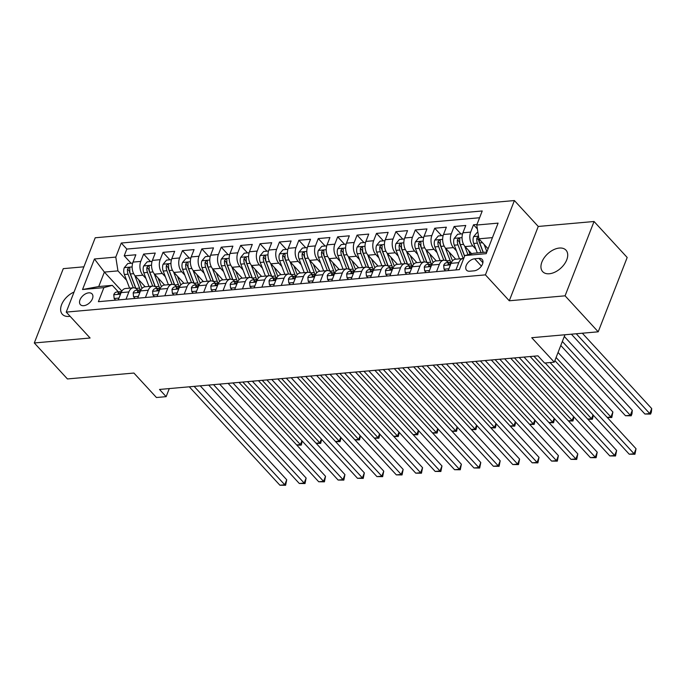 <?xml version="1.0" encoding="UTF-8"?>
<svg xmlns="http://www.w3.org/2000/svg" width="686" height="686" viewBox="0 0 686 686"><rect width="100%" height="100%" fill="white"/><g stroke="black" fill="none" stroke-linecap="round" stroke-linejoin="round"><path stroke-width="1.03" d="M74.062 292.039A15.855 9.724 -42.6 0 0 62.357 314.299A15.855 9.724 -42.6 0 0 69.003 316.418A15.855 9.724 -42.6 0 0 70.083 316.28M549.323 273.757A15.855 9.724 -42.6 0 0 564.398 264.11A15.855 9.724 -42.6 0 0 565.993 250.167A15.855 9.724 -42.6 0 0 559.347 248.049A15.855 9.724 -42.6 0 0 544.264 257.696A15.855 9.724 -42.6 0 0 542.669 271.639A15.855 9.724 -42.6 0 0 549.323 273.757M83.718 305.699A7.923 4.862 -42.6 0 0 91.264 300.88A7.923 4.862 -42.6 0 0 92.053 293.908A7.923 4.862 -42.6 0 0 88.734 292.845A7.923 4.862 -42.6 0 0 81.188 297.673A7.923 4.862 -42.6 0 0 80.391 304.644A7.923 4.862 -42.6 0 0 83.718 305.699M83.898 266.811L63.275 268.646L34.3 342.966L67.434 378.946L133.907 373.047L156.434 397.511L166.141 396.654L169.279 388.585M514.397 200.552L95.217 237.776L66.233 312.104L485.422 274.872L514.397 200.552L538.253 226.457L509.278 300.777L565.075 295.82L594.05 221.501L538.253 226.457M594.05 221.501L627.184 257.482L598.209 331.81L531.736 337.709L554.271 362.174L564.964 334.759M565.075 295.82L598.209 331.81M476.967 224.468L473.529 224.776L477.362 228.944M471.651 253.726L465.082 246.591A9.913 6.123 -95.1 0 1 462.913 232.794L465.768 225.462L454.123 226.5L460.983 233.952M455.693 259.197L445.677 248.315A9.913 6.123 84.9 0 1 443.508 234.518L446.363 227.186L434.718 228.224L441.578 235.675M436.287 260.92L426.263 250.038A9.913 6.123 84.9 0 1 424.094 236.25L426.958 228.91L415.313 229.947L422.173 237.399M416.882 262.644L406.858 251.762A9.913 6.123 84.9 0 1 404.689 237.973L407.553 230.633L395.908 231.671L402.768 239.122M397.477 264.367L387.453 253.486A9.913 6.123 84.9 0 1 385.283 239.697L388.139 232.357L376.503 233.394L383.363 240.846M378.063 266.091L368.048 255.209A9.913 6.123 84.9 0 1 365.878 241.421L368.734 234.089L357.089 235.118L363.949 242.57M358.658 267.814L348.642 256.933A9.913 6.123 84.9 0 1 346.473 243.144L349.328 235.812L337.684 236.841L344.544 244.293M339.253 269.538L329.237 258.656A9.913 6.123 84.9 0 1 327.068 244.868L329.923 237.536L318.278 238.565L325.138 246.017M319.848 271.262L309.823 260.38A9.913 6.123 84.9 0 1 307.654 246.591L310.518 239.26L298.873 240.289L305.733 247.74M300.442 272.985L290.418 262.103A9.913 6.123 84.9 0 1 288.249 248.315L291.113 240.983L279.468 242.012L286.328 249.464M281.037 274.709L271.013 263.827A9.913 6.123 84.9 0 1 268.843 250.038L271.699 242.707L260.063 243.736L266.923 251.187M261.623 276.432L251.608 265.551A9.913 6.123 84.9 0 1 249.438 251.762L252.294 244.43L240.649 245.459L247.509 252.911M242.218 278.156L232.202 267.274A9.913 6.123 84.9 0 1 230.033 253.486L232.888 246.154L221.244 247.183L228.104 254.635M222.813 279.879L212.797 268.998A9.913 6.123 84.9 0 1 210.628 255.209L213.483 247.878L201.838 248.907L208.698 256.358M203.408 281.603L193.383 270.721A9.913 6.123 84.9 0 1 191.214 256.933L194.078 249.601L182.433 250.63L189.293 258.082M184.002 283.327L173.978 272.445A9.913 6.123 84.9 0 1 171.809 258.656L174.673 251.325L163.028 252.354L169.888 259.805M164.597 285.05L154.573 274.168A9.913 6.123 84.9 0 1 152.403 260.38L155.259 253.048L143.623 254.077L150.483 261.529M126.018 299.233L128.857 291.944A9.913 6.123 -95.1 0 1 133.281 287.828A9.913 6.123 -95.1 0 1 137.294 289.663L137.74 290.152M145.423 297.51L148.262 290.221A9.913 6.123 -95.1 0 1 152.686 286.105A9.913 6.123 -95.1 0 1 156.7 287.94L157.145 288.429M164.829 295.786L167.667 288.497A9.913 6.123 -95.1 0 1 172.092 284.381A9.913 6.123 -95.1 0 1 176.105 286.216L176.559 286.705M184.234 294.062L187.072 286.774A9.913 6.123 -95.1 0 1 191.505 282.658A9.913 6.123 -95.1 0 1 195.51 284.493L195.964 284.982M203.639 292.339L206.486 285.05A9.913 6.123 -95.1 0 1 210.911 280.934A9.913 6.123 -95.1 0 1 214.915 282.769L215.37 283.258M223.044 290.615L225.891 283.327A9.913 6.123 -95.1 0 1 230.316 279.211A9.913 6.123 -95.1 0 1 234.32 281.046L234.775 281.534M242.458 288.892L245.296 281.603A9.913 6.123 -95.1 0 1 249.721 277.487A9.913 6.123 -95.1 0 1 253.734 279.322L254.18 279.811M261.863 287.168L264.702 279.879A9.913 6.123 -95.1 0 1 269.126 275.763A9.913 6.123 -95.1 0 1 273.139 277.598L273.585 278.087M281.269 285.445L284.107 278.156A9.913 6.123 -95.1 0 1 288.532 274.04A9.913 6.123 -95.1 0 1 292.545 275.875L292.999 276.364M300.674 283.721L303.512 276.432A9.913 6.123 -95.1 0 1 307.945 272.316A9.913 6.123 -95.1 0 1 311.95 274.151L312.404 274.64M320.079 281.997L322.926 274.709A9.913 6.123 -95.1 0 1 327.351 270.593A9.913 6.123 -95.1 0 1 331.355 272.428L331.81 272.917M339.484 280.274L342.331 272.985A9.913 6.123 -95.1 0 1 346.756 268.869A9.913 6.123 -95.1 0 1 350.76 270.704L351.215 271.193M358.898 278.55L361.736 271.262A9.913 6.123 -95.1 0 1 366.161 267.146A9.913 6.123 -95.1 0 1 370.174 268.981L370.62 269.469M378.303 276.827L381.142 269.538A9.913 6.123 -95.1 0 1 385.566 265.422A9.913 6.123 -95.1 0 1 389.579 267.257L390.025 267.746M397.709 275.103L400.547 267.814A9.913 6.123 -95.1 0 1 404.972 263.698A9.913 6.123 -95.1 0 1 408.985 265.533L409.439 266.022M417.114 273.38L419.952 266.091A9.913 6.123 -95.1 0 1 424.385 261.975A9.913 6.123 -95.1 0 1 428.39 263.81L428.844 264.299M436.519 271.656L439.366 264.367A9.913 6.123 -95.1 0 1 443.791 260.251A9.913 6.123 -95.1 0 1 447.795 262.086L448.25 262.575M554.271 362.174L544.573 363.04L537.944 355.845L159.512 389.451L166.141 396.654M478.922 258.382L474.652 258.768A7.683 4.708 -42.6 0 0 467.346 263.441A7.683 4.708 -42.6 0 0 466.574 270.19A7.683 4.708 -42.6 0 0 469.799 271.219L474.069 270.841A7.683 4.708 -42.6 0 0 481.366 266.159A7.683 4.708 -42.6 0 0 482.147 259.411A7.683 4.708 -42.6 0 0 478.922 258.382L482.901 262.704M121.868 291.087L104.375 272.085L98.733 286.551L112.315 285.342L103.886 287.623L98.398 301.686L459.363 269.624L464.851 255.561L473.28 253.288L486.811 252.079M103.886 287.623L82.534 289.518L94.436 258.982L115.788 257.087L121.268 243.033L482.232 210.971L476.753 225.034L498.096 223.13L486.194 253.666L464.851 255.561M145.989 278.525L142.928 275.206A9.913 6.123 -95.1 0 1 140.759 261.409L143.623 254.077M145.183 286.774L135.168 275.892L142.928 275.206M165.395 276.801L162.333 273.482A9.913 6.123 -95.1 0 1 160.164 259.685L163.028 252.354M184.8 275.077L181.747 271.759A9.913 6.123 -95.1 0 1 179.578 257.962L182.433 250.63M204.205 273.354L201.152 270.035A9.913 6.123 -95.1 0 1 198.983 256.238L201.838 248.907M223.61 271.63L220.558 268.312A9.913 6.123 -95.1 0 1 218.388 254.515L221.244 247.183M243.016 269.907L239.963 266.588A9.913 6.123 -95.1 0 1 237.793 252.791L240.649 245.459M262.429 268.183L259.368 264.865A9.913 6.123 -95.1 0 1 257.199 251.067L260.063 243.736M281.835 266.46L278.773 263.141A9.913 6.123 -95.1 0 1 276.604 249.344L279.468 242.012M301.24 264.736L298.187 261.417A9.913 6.123 -95.1 0 1 296.018 247.62L298.873 240.289M320.645 263.012L317.592 259.694A9.913 6.123 -95.1 0 1 315.423 245.897L318.278 238.565M340.05 261.289L336.998 257.97A9.913 6.123 -95.1 0 1 334.828 244.173L337.684 236.841M359.455 259.565L356.403 256.247A9.913 6.123 -95.1 0 1 354.233 242.45L357.089 235.118M378.869 257.842L375.808 254.523A9.913 6.123 -95.1 0 1 373.638 240.726L376.503 233.394M398.274 256.118L395.213 252.8A9.913 6.123 -95.1 0 1 393.044 239.002L395.908 231.671M417.68 254.395L414.627 251.076A9.913 6.123 -95.1 0 1 412.458 237.279L415.313 229.947M437.085 252.671L434.032 249.352A9.913 6.123 -95.1 0 1 431.863 235.555L434.718 228.224M456.49 250.947L453.437 247.62A9.913 6.123 -95.1 0 1 451.268 233.832L454.123 226.5M475.895 249.215L472.843 245.897A9.913 6.123 -95.1 0 1 470.673 232.108L473.529 224.776M479.591 217.745L126.833 249.069L124.209 255.801L131.069 263.252M135.168 275.892A9.913 6.123 84.9 0 1 132.998 262.103L135.854 254.772L124.209 255.801M448.164 270.618L451.011 263.33A9.913 6.123 -95.1 0 1 455.435 259.222L463.196 258.528A9.913 6.123 -95.1 0 1 463.693 258.519M455.924 269.932L458.771 262.644A9.913 6.123 -95.1 0 1 463.196 258.528L457.991 244.859L454.303 245.194L459.5 258.854M446.457 260.954A18.951 11.705 -95.1 0 1 446.415 260.834L440.909 246.377A6.568 4.056 -95.1 0 1 440.369 241.309L440.163 240.254L439.4 240.057L438.037 241.515A6.568 4.056 84.9 0 0 438.586 246.583L443.782 260.251L436.022 260.946A9.913 6.123 84.9 0 0 431.597 265.053L428.759 272.342M427.052 262.678A18.951 11.705 -95.1 0 1 427.009 262.558L421.504 248.1A6.568 4.056 -95.1 0 1 420.964 243.033L420.758 241.978L419.986 241.781L418.632 243.238A6.568 4.056 84.9 0 0 419.18 248.306L424.377 261.975L416.616 262.669A9.913 6.123 84.9 0 0 412.192 266.777L409.353 274.066M407.647 264.402A18.951 11.705 -95.1 0 1 407.595 264.281L402.099 249.824A6.568 4.056 -95.1 0 1 401.559 244.756L401.344 243.702L400.581 243.504L399.226 244.962A6.568 4.056 84.9 0 0 399.767 250.03L404.972 263.698L397.211 264.393A9.913 6.123 84.9 0 0 392.786 268.5L389.948 275.789M388.242 266.125A18.951 11.705 -95.1 0 1 388.19 266.005L382.694 251.548A6.568 4.056 -95.1 0 1 382.153 246.48L381.939 245.425L381.176 245.228L379.821 246.686A6.568 4.056 84.9 0 0 380.361 251.753L385.566 265.422L377.806 266.117A9.913 6.123 84.9 0 0 373.381 270.224L370.543 277.513M368.836 267.849A18.951 11.705 -95.1 0 1 368.785 267.729L363.288 253.271A6.568 4.056 -95.1 0 1 362.74 248.203L362.534 247.149L361.771 246.951L360.416 248.409A6.568 4.056 84.9 0 0 360.956 253.477L366.161 267.146L358.401 267.84A9.913 6.123 84.9 0 0 353.976 271.948L351.129 279.236M346.756 268.869L338.995 269.564A9.913 6.123 84.9 0 0 334.571 273.671L331.724 280.96M330.017 271.296A18.951 11.705 -95.1 0 1 329.975 271.176L324.469 256.718A6.568 4.056 -95.1 0 1 323.929 251.651L323.723 250.596L322.96 250.399L321.597 251.856A6.568 4.056 84.9 0 0 322.146 256.924L327.342 270.593L319.582 271.287A9.913 6.123 84.9 0 0 315.157 275.395L312.319 282.683M310.612 273.019A18.951 11.705 -95.1 0 1 310.569 272.899L305.064 258.442A6.568 4.056 -95.1 0 1 304.524 253.374L304.318 252.319L303.546 252.122L302.192 253.58A6.568 4.056 84.9 0 0 302.74 258.648L307.937 272.316L300.176 273.011A9.913 6.123 84.9 0 0 295.752 277.118L292.913 284.407M291.207 274.743A18.951 11.705 -95.1 0 1 291.156 274.623L285.659 260.166A6.568 4.056 -95.1 0 1 285.119 255.098L284.904 254.043L284.141 253.846L282.786 255.303A6.568 4.056 84.9 0 0 283.327 260.371L288.532 274.04L280.771 274.734A9.913 6.123 84.9 0 0 276.347 278.842L273.508 286.131M271.802 276.467A18.951 11.705 -95.1 0 1 271.75 276.347L266.254 261.889A6.568 4.056 -95.1 0 1 265.714 256.821L265.499 255.767L264.736 255.569L263.381 257.027A6.568 4.056 84.9 0 0 263.921 262.095L269.126 275.763L261.366 276.458A9.913 6.123 84.9 0 0 256.941 280.565L254.103 287.854M252.397 278.19A18.951 11.705 -95.1 0 1 252.345 278.07L246.849 263.613A6.568 4.056 -95.1 0 1 246.3 258.545L246.094 257.49L245.331 257.293L243.976 258.751A6.568 4.056 84.9 0 0 244.516 263.818L249.721 277.487L241.961 278.182A9.913 6.123 84.9 0 0 237.536 282.289L234.689 289.578M232.983 279.914A18.951 11.705 -95.1 0 1 232.94 279.794L227.443 265.336A6.568 4.056 -95.1 0 1 226.895 260.268L226.689 259.214L225.926 259.016L224.571 260.474A6.568 4.056 84.9 0 0 225.111 265.542L230.307 279.211L222.556 279.905A9.913 6.123 84.9 0 0 218.131 284.013L215.284 291.301M213.578 281.637A18.951 11.705 -95.1 0 1 213.535 281.517L208.03 267.06A6.568 4.056 -95.1 0 1 207.489 261.992L207.283 260.937L206.52 260.74L205.157 262.198A6.568 4.056 84.9 0 0 205.706 267.266L210.902 280.934L203.142 281.629A9.913 6.123 84.9 0 0 198.717 285.736L195.879 293.025M191.505 282.658L183.737 283.352A9.913 6.123 84.9 0 0 179.312 287.46L176.474 294.748M174.767 285.084A18.951 11.705 -95.1 0 1 174.716 284.964L169.219 270.507A6.568 4.056 -95.1 0 1 168.679 265.439L168.464 264.384L167.701 264.187L166.346 265.645A6.568 4.056 84.9 0 0 166.887 270.713L172.092 284.381L164.331 285.076A9.913 6.123 84.9 0 0 159.907 289.183L157.068 296.472M155.362 286.808A18.951 11.705 -95.1 0 1 155.31 286.688L149.814 272.231A6.568 4.056 -95.1 0 1 149.274 267.163L149.059 266.108L148.296 265.911L146.941 267.369A6.568 4.056 84.9 0 0 147.481 272.436L152.686 286.105L144.926 286.799A9.913 6.123 84.9 0 0 140.501 290.907L137.663 298.196M135.957 288.532A18.951 11.705 -95.1 0 1 135.905 288.412L130.409 273.954A6.568 4.056 -95.1 0 1 129.86 268.886L129.654 267.832L128.891 267.634L127.536 269.092A6.568 4.056 84.9 0 0 128.076 274.168L133.281 287.828L125.521 288.523A9.913 6.123 84.9 0 0 121.096 292.63L118.249 299.919M112.315 285.342L118.335 291.876M492.454 237.622L478.922 238.822L476.753 225.034M488.098 248.786L478.922 238.822M509.278 300.777L485.422 274.872M34.3 342.966L90.098 338.009L66.233 312.104M126.576 280.248L117.958 270.884L104.375 272.085L94.436 258.982M126.833 249.069L121.268 243.033M115.788 257.087L117.958 270.884M82.534 289.518L98.733 286.551M550.086 362.551L634.078 453.763L629.225 454.192L545.233 362.98M554.88 360.613L636.033 448.738L634.078 453.763L634.936 454.252L629.225 454.192M636.033 448.738L634.936 454.252M477.919 232.443L477.096 232.52L473.589 236.713A6.568 4.056 84.9 0 0 473.709 243.47L477.31 252.928M484.127 244.473L486.914 251.813M571.378 334.185L644.891 414.018L649.745 413.581L651.7 408.564L582.32 333.216M478.571 236.593L476.856 238.068A6.568 4.056 84.9 0 0 477.396 243.136L480.997 252.602M483.176 252.405L479.077 241.644A3.344 2.067 -95.1 0 1 478.759 240.134L476.856 238.068M483.321 252.397L479.728 242.93A6.568 4.056 -95.1 0 1 479.085 239.002M651.7 408.564L651.383 412.072L650.594 414.078L649.745 413.581L576.231 333.756M650.594 414.078L644.891 414.018M448.884 268.766L444.065 269.195L443.688 265.353A6.568 4.056 -95.1 0 1 446.577 262.729L450.265 262.395A6.568 4.056 84.9 0 0 448.13 263.69L448.061 264.453M524.053 357.08L614.673 455.487L609.82 455.916L519.199 357.509M451.362 262.524L451.122 262.464A6.568 4.056 84.9 0 0 450.265 262.395M448.944 264.573L448.13 263.69C448.078 264.933 448.858 264.865 450.453 263.484A6.568 4.056 -95.1 0 1 451.285 262.687M530.132 356.54L616.628 450.462L614.673 455.487L615.531 455.976L609.82 455.916M616.628 450.462L615.531 455.976M444.065 269.195L445.583 270.85M429.479 270.49L424.66 270.919L424.282 267.077A6.568 4.056 -95.1 0 1 427.172 264.453L430.859 264.119A6.568 4.056 84.9 0 0 428.724 265.413L428.656 266.177M504.647 358.804L595.268 457.21L590.414 457.639L499.794 359.232M431.957 264.247L431.717 264.187A6.568 4.056 84.9 0 0 430.859 264.119M429.53 266.297L428.724 265.413C428.673 266.657 429.453 266.588 431.048 265.208A6.568 4.056 -95.1 0 1 431.88 264.41M510.727 358.264L597.223 452.185L595.268 457.21L596.117 457.699L590.414 457.639M597.223 452.185L596.117 457.699M424.66 270.919L426.178 272.574M410.074 272.213L405.246 272.642L404.877 268.801A6.568 4.056 -95.1 0 1 407.767 266.177L411.454 265.842A6.568 4.056 84.9 0 0 409.31 267.137L409.25 267.9M485.242 360.527L575.863 458.934L571.009 459.363L480.389 360.956M412.552 265.971L412.312 265.911A6.568 4.056 84.9 0 0 411.454 265.842M410.125 268.02L409.31 267.137C409.268 268.38 410.048 268.312 411.643 266.931A6.568 4.056 -95.1 0 1 412.475 266.134M491.322 359.987L577.818 453.909L575.863 458.934L576.712 459.423L571.009 459.363M577.818 453.909L576.712 459.423M405.246 272.642L406.772 274.297M390.668 273.937L385.841 274.366L385.472 270.524A6.568 4.056 -95.1 0 1 388.362 267.9L392.049 267.566A6.568 4.056 84.9 0 0 389.905 268.861L389.845 269.624M465.828 362.251L556.449 460.658L551.604 461.086L460.983 362.68M393.138 267.694L392.906 267.643A6.568 4.056 84.9 0 0 392.049 267.566M390.72 269.744L389.905 268.861C389.862 270.104 390.643 270.035 392.238 268.655A6.568 4.056 -95.1 0 1 393.061 267.857M471.917 361.711L558.413 455.633L556.449 460.658L557.306 461.146L551.604 461.086M558.413 455.633L557.306 461.146M385.841 274.366L387.367 276.021M462.57 233.806L457.691 234.243L454.183 238.436A6.568 4.056 84.9 0 0 454.303 245.194M464.696 246.145L467.963 254.72M468.555 250.364L470.004 254.172M560.779 345.478L625.486 415.742L630.34 415.304L632.295 410.288L564.304 336.457M464.576 256.255L459.671 243.367A3.344 2.067 -95.1 0 1 459.354 241.858L457.451 239.791A6.568 4.056 84.9 0 0 457.991 244.859M464.654 256.05L460.323 244.653A6.568 4.056 -95.1 0 1 459.774 239.585L459.569 238.531L458.805 238.334L457.451 239.791M632.295 410.288L631.978 413.795L631.189 415.802L630.34 415.304L562.34 341.474M631.189 415.802L625.486 415.742M443.165 235.53L438.285 235.967L434.778 240.16A6.568 4.056 84.9 0 0 434.898 246.917L440.095 260.577M445.291 247.869L450.102 260.509A18.951 11.705 84.9 0 0 450.925 262.421M449.15 252.088L451.782 259.016A15.727 9.715 84.9 0 0 452.546 260.766M607.153 417.371L610.926 417.028L612.89 412.012L558.061 352.467M446.32 260.877A15.727 9.715 -95.1 0 1 445.771 259.548L440.266 245.091A3.344 2.067 -95.1 0 1 439.949 243.581L438.037 241.515M612.89 412.012L611.783 417.525L610.926 417.028L556.097 357.492M611.783 417.525L607.307 417.542M423.759 237.253L418.88 237.69L415.373 241.884A6.568 4.056 84.9 0 0 415.493 248.641L420.69 262.301M425.886 249.593L430.697 262.232A18.951 11.705 84.9 0 0 431.511 264.144M429.745 253.811L432.377 260.74A15.727 9.715 84.9 0 0 433.14 262.489M426.915 262.601A15.727 9.715 -95.1 0 1 426.358 261.272L420.861 246.814A3.344 2.067 -95.1 0 1 420.544 245.305L418.632 243.238M587.739 419.095L591.521 418.752L533.914 356.197M593.347 415.227L592.378 419.249L587.902 419.266M592.378 419.249L591.521 418.752L593.03 414.884M404.354 238.977L399.466 239.414L395.968 243.607A6.568 4.056 84.9 0 0 396.079 250.364L401.284 264.024M406.481 251.316L411.283 263.956A18.951 11.705 84.9 0 0 412.106 265.876M410.331 255.535L412.972 262.464A15.727 9.715 84.9 0 0 413.727 264.213M407.51 264.324A15.727 9.715 -95.1 0 1 406.952 262.995L401.456 248.538A3.344 2.067 -95.1 0 1 401.139 247.029L399.226 244.962M568.334 420.818L572.115 420.475L514.509 357.921M573.933 416.951L572.973 420.972L568.497 420.99M572.973 420.972L572.115 420.475L573.625 416.608M371.263 275.661L366.435 276.089L366.067 272.248A6.568 4.056 -95.1 0 1 368.957 269.624L372.644 269.289A6.568 4.056 84.9 0 0 370.5 270.584L370.431 271.347M446.423 363.974L537.044 462.381L532.19 462.81L441.57 364.403M373.733 269.418L373.501 269.366A6.568 4.056 84.9 0 0 372.644 269.289M371.315 271.467L370.5 270.584C370.457 271.827 371.229 271.759 372.832 270.378A6.568 4.056 -95.1 0 1 373.656 269.581M452.511 363.434L539.007 457.356L537.044 462.381L537.901 462.87L532.19 462.81M539.007 457.356L537.901 462.87M366.435 276.089L367.962 277.744M384.949 240.7L380.061 241.138L376.554 245.331A6.568 4.056 84.9 0 0 376.674 252.088L381.879 265.748M387.067 253.04L391.877 265.679A18.951 11.705 84.9 0 0 392.701 267.6M390.926 257.259L393.567 264.187A15.727 9.715 84.9 0 0 394.321 265.936M388.105 266.048A15.727 9.715 -95.1 0 1 387.547 264.719L382.051 250.261A3.344 2.067 -95.1 0 1 381.725 248.752L379.821 246.686M548.929 422.542L552.71 422.199L495.103 359.644M554.528 418.674L553.568 422.696L549.083 422.713M553.568 422.696L552.71 422.199L554.219 418.331M351.858 277.384L347.03 277.813L346.653 273.971A6.568 4.056 -95.1 0 1 349.551 271.347L353.239 271.013A6.568 4.056 84.9 0 0 351.095 272.308L351.026 273.071M427.018 365.698L517.638 464.105L512.785 464.533L422.164 366.127M354.328 271.142L354.096 271.09A6.568 4.056 84.9 0 0 353.239 271.013M351.909 273.191L351.095 272.308C351.052 273.551 351.824 273.482 353.427 272.102A6.568 4.056 -95.1 0 1 354.25 271.304M433.106 365.158L519.594 459.08L517.638 464.105L518.496 464.594L512.785 464.533M519.594 459.08L518.496 464.594M347.03 277.813L348.548 279.468M365.535 242.424L360.656 242.861L357.149 247.054A6.568 4.056 84.9 0 0 357.269 253.811L362.474 267.471M367.662 254.763L372.472 267.403A18.951 11.705 84.9 0 0 373.295 269.324M371.52 258.982L374.153 265.911A15.727 9.715 84.9 0 0 374.916 267.66M368.699 267.772A15.727 9.715 -95.1 0 1 368.142 266.442L362.637 251.985A3.344 2.067 -95.1 0 1 362.319 250.476L360.416 248.409M529.523 424.265L533.305 423.922L475.698 361.368M535.123 420.398L534.154 424.42L529.678 424.437M534.154 424.42L533.305 423.922L534.814 420.055M332.444 279.108L327.625 279.536L327.248 275.695A6.568 4.056 -95.1 0 1 330.137 273.071L333.825 272.736A6.568 4.056 84.9 0 0 331.69 274.04L331.621 274.794M407.613 367.422L498.233 465.828L493.38 466.257L402.759 367.85M334.922 272.865L334.682 272.814A6.568 4.056 84.9 0 0 333.825 272.736M332.504 274.915L331.69 274.04C331.638 275.275 332.418 275.206 334.013 273.825A6.568 4.056 -95.1 0 1 334.845 273.028M413.692 366.881L500.188 460.803L498.233 465.828L499.091 466.317L493.38 466.257M500.188 460.803L499.091 466.317M327.625 279.536L329.143 281.191M346.13 244.147L341.251 244.585L337.744 248.778A6.568 4.056 84.9 0 0 337.864 255.535L343.06 269.195M348.256 256.487L353.067 269.126A18.951 11.705 84.9 0 0 353.89 271.047M352.115 260.706L354.748 267.634A15.727 9.715 84.9 0 0 355.511 269.384M349.423 269.572A18.951 11.705 -95.1 0 1 349.38 269.452L343.883 254.995A6.568 4.056 -95.1 0 1 343.334 249.927L343.129 248.872L342.365 248.675L341.011 250.133A6.568 4.056 84.9 0 0 341.551 255.201L346.747 268.869M349.294 269.495A15.727 9.715 -95.1 0 1 348.737 268.166L343.232 253.709A3.344 2.067 -95.1 0 1 342.914 252.199L341.011 250.133M510.118 425.989L513.9 425.646L456.293 363.091M515.718 422.122L514.749 426.143L510.273 426.16M514.749 426.143L513.9 425.646L515.409 421.779M313.039 280.831L308.22 281.26L307.843 277.418A6.568 4.056 -95.1 0 1 310.732 274.794L314.42 274.46A6.568 4.056 84.9 0 0 312.284 275.763L312.216 276.518M388.207 369.145L478.828 467.552L473.975 467.981L383.354 369.574M315.517 274.589L315.277 274.537A6.568 4.056 84.9 0 0 314.42 274.46M313.09 276.638L312.284 275.763C312.233 276.998 313.013 276.93 314.608 275.549A6.568 4.056 -95.1 0 1 315.44 274.752M394.287 368.605L480.783 462.527L478.828 467.552L479.677 468.041L473.975 467.981M480.783 462.527L479.677 468.041M308.22 281.26L309.738 282.915M326.725 245.871L321.845 246.308L318.338 250.501A6.568 4.056 84.9 0 0 318.458 257.259L323.655 270.919M328.851 258.21L333.662 270.85A18.951 11.705 84.9 0 0 334.485 272.771M332.71 262.429L335.343 269.358A15.727 9.715 84.9 0 0 336.106 271.107M329.88 271.219A15.727 9.715 -95.1 0 1 329.331 269.89L323.826 255.432A3.344 2.067 -95.1 0 1 323.509 253.923L321.597 251.856M490.713 427.712L494.486 427.369L436.879 364.815M496.312 423.845L495.343 427.867L490.867 427.884M495.343 427.867L494.486 427.369L495.995 423.502M293.634 282.555L288.806 282.984L288.437 279.142A6.568 4.056 -95.1 0 1 291.327 276.518L295.014 276.184A6.568 4.056 84.9 0 0 292.871 277.487L292.811 278.242M368.802 370.869L459.423 469.275L454.569 469.704L363.949 371.298M296.112 276.312L295.872 276.261A6.568 4.056 84.9 0 0 295.014 276.184M293.685 278.37L292.871 277.487C292.828 278.73 293.608 278.653 295.203 277.273A6.568 4.056 -95.1 0 1 296.035 276.475M374.882 370.329L461.378 464.25L459.423 469.275L460.272 469.764L454.569 469.704M461.378 464.25L460.272 469.764M288.806 282.984L290.332 284.639M307.319 247.595L302.44 248.032L298.933 252.225A6.568 4.056 84.9 0 0 299.053 258.982L304.25 272.642M309.446 259.934L314.257 272.574A18.951 11.705 84.9 0 0 315.071 274.494M313.305 264.153L315.937 271.081A15.727 9.715 84.9 0 0 316.7 272.831M310.475 272.942A15.727 9.715 -95.1 0 1 309.918 271.613L304.421 257.156A3.344 2.067 -95.1 0 1 304.104 255.646L302.192 253.58M471.299 429.436L475.081 429.102L417.474 366.547M476.907 425.569L475.938 429.59L471.462 429.608M475.938 429.59L475.081 429.102L476.59 425.226M274.228 284.278L269.401 284.707L269.032 280.866A6.568 4.056 -95.1 0 1 271.922 278.242L275.609 277.907A6.568 4.056 84.9 0 0 273.465 279.211L273.405 279.965M349.388 372.592L440.009 470.999L435.164 471.428L344.544 373.021M276.698 278.036L276.467 277.984A6.568 4.056 84.9 0 0 275.609 277.907M274.28 280.094L273.465 279.211C273.422 280.454 274.203 280.377 275.798 278.996A6.568 4.056 -95.1 0 1 276.621 278.199M355.477 372.052L441.973 465.974L440.009 470.999L440.866 471.488L435.164 471.428M441.973 465.974L440.866 471.488M269.401 284.707L270.927 286.362M287.914 249.318L283.026 249.755L279.528 253.949A6.568 4.056 84.9 0 0 279.639 260.706L284.844 274.366M290.041 261.658L294.843 274.297A18.951 11.705 84.9 0 0 295.666 276.218M293.891 265.876L296.532 272.805A15.727 9.715 84.9 0 0 297.287 274.554M291.07 274.666A15.727 9.715 -95.1 0 1 290.512 273.337L285.016 258.879A3.344 2.067 -95.1 0 1 284.699 257.37L282.786 255.303M451.894 431.16L455.675 430.825L398.069 368.271M457.493 427.292L456.533 431.314L452.057 431.331M456.533 431.314L455.675 430.825L457.185 426.949M254.823 286.002L249.996 286.431L249.627 282.589A6.568 4.056 -95.1 0 1 252.517 279.965L256.204 279.631A6.568 4.056 84.9 0 0 254.06 280.934L253.992 281.689M329.983 374.316L420.604 472.723L415.75 473.151L325.13 374.745M257.293 279.759L257.061 279.708A6.568 4.056 84.9 0 0 256.204 279.631M254.875 281.817L254.06 280.934C254.017 282.178 254.789 282.1 256.392 280.72A6.568 4.056 -95.1 0 1 257.216 279.922M336.071 373.776L422.567 467.698L420.604 472.723L421.461 473.211L415.75 473.151M422.567 467.698L421.461 473.211M249.996 286.431L251.522 288.086M268.509 251.042L263.621 251.479L260.114 255.672A6.568 4.056 84.9 0 0 260.234 262.429L265.439 276.089M270.627 263.381L275.438 276.021A18.951 11.705 84.9 0 0 276.261 277.941M274.486 267.6L277.127 274.529A15.727 9.715 84.9 0 0 277.881 276.278M271.665 276.389A15.727 9.715 -95.1 0 1 271.107 275.06L265.611 260.603A3.344 2.067 -95.1 0 1 265.285 259.094L263.381 257.027M432.489 432.883L436.27 432.549L378.663 369.994M438.088 429.016L437.128 433.038L432.643 433.055M437.128 433.038L436.27 432.549L437.779 428.673M235.418 287.726L230.59 288.154L230.213 284.313A6.568 4.056 -95.1 0 1 233.111 281.689L236.799 281.354A6.568 4.056 84.9 0 0 234.655 282.658L234.586 283.412M310.578 376.039L401.199 474.446L396.345 474.875L305.724 376.468M237.888 281.483L237.656 281.432A6.568 4.056 84.9 0 0 236.799 281.354M235.47 283.541L234.655 282.658C234.612 283.901 235.384 283.824 236.987 282.443A6.568 4.056 -95.1 0 1 237.81 281.646M316.666 375.499L403.154 469.421L401.199 474.446L402.056 474.935L396.345 474.875M403.154 469.421L402.056 474.935M230.59 288.154L232.108 289.809M249.095 252.774L244.216 253.203L240.709 257.396A6.568 4.056 84.9 0 0 240.829 264.153L246.034 277.813M251.222 265.105L256.032 277.744A18.951 11.705 84.9 0 0 256.856 279.665M255.081 269.324L257.713 276.252A15.727 9.715 84.9 0 0 258.476 278.002M252.259 278.113A15.727 9.715 -95.1 0 1 251.702 276.784L246.197 262.326A3.344 2.067 -95.1 0 1 245.88 260.817L243.976 258.751M413.083 434.607L416.865 434.272L359.258 371.718M418.683 430.739L417.714 434.761L413.238 434.778M417.714 434.761L416.865 434.272L418.374 430.396M216.004 289.449L211.185 289.878L210.808 286.036A6.568 4.056 -95.1 0 1 213.698 283.412L217.385 283.078A6.568 4.056 84.9 0 0 215.25 284.381L215.181 285.136M291.173 377.763L381.793 476.17L376.94 476.599L286.319 378.192M218.482 283.207L218.242 283.155A6.568 4.056 84.9 0 0 217.385 283.078M216.064 285.265L215.25 284.381C215.198 285.625 215.979 285.556 217.573 284.167A6.568 4.056 -95.1 0 1 218.405 283.369M297.252 377.223L383.748 471.145L381.793 476.17L382.651 476.659L376.94 476.599M383.748 471.145L382.651 476.659M211.185 289.878L212.703 291.533M229.69 254.497L224.811 254.926L221.304 259.119A6.568 4.056 84.9 0 0 221.424 265.876L226.62 279.545M231.817 266.828L236.627 279.468A18.951 11.705 84.9 0 0 237.45 281.389M235.675 271.047L238.308 277.976A15.727 9.715 84.9 0 0 239.071 279.725M232.854 279.837A15.727 9.715 -95.1 0 1 232.297 278.507L226.792 264.05A3.344 2.067 -95.1 0 1 226.474 262.541L224.571 260.474M393.678 436.33L397.46 435.996L339.853 373.441M399.278 432.463L398.309 436.485L393.833 436.502M398.309 436.485L397.46 435.996L398.969 432.12M196.599 291.173L191.78 291.601L191.403 287.76A6.568 4.056 -95.1 0 1 194.292 285.136L197.98 284.801A6.568 4.056 84.9 0 0 195.844 286.105L195.776 286.859M271.767 379.487L362.388 477.893L357.535 478.322L266.914 379.915M199.077 284.93L198.837 284.879A6.568 4.056 84.9 0 0 197.98 284.801M196.65 286.988L195.844 286.105C195.793 287.348 196.573 287.28 198.168 285.89A6.568 4.056 -95.1 0 1 199 285.093M277.847 378.946L364.343 472.868L362.388 477.893L363.237 478.382L357.535 478.322M364.343 472.868L363.237 478.382M191.78 291.601L193.298 293.256M210.285 256.221L205.406 256.65L201.898 260.843A6.568 4.056 84.9 0 0 202.018 267.6L207.215 281.269M212.411 268.552L217.222 281.191A18.951 11.705 84.9 0 0 218.045 283.112M216.27 272.771L218.903 279.699A15.727 9.715 84.9 0 0 219.666 281.449M213.44 281.56A15.727 9.715 -95.1 0 1 212.892 280.231L207.386 265.774A3.344 2.067 -95.1 0 1 207.069 264.264L205.157 262.198M374.273 438.054L378.046 437.719L320.439 375.165M379.873 434.187L378.904 438.208L374.427 438.225M378.904 438.208L378.046 437.719L379.555 433.844M177.194 292.896L172.366 293.325L171.997 289.483A6.568 4.056 -95.1 0 1 174.887 286.859L178.574 286.534A6.568 4.056 84.9 0 0 176.431 287.828L176.371 288.583M252.362 381.21L342.983 479.617L338.129 480.046L247.509 381.639M179.672 286.654L179.432 286.602A6.568 4.056 84.9 0 0 178.574 286.534M177.245 288.712L176.431 287.828C176.388 289.072 177.168 289.003 178.763 287.614A6.568 4.056 -95.1 0 1 179.595 286.817M258.442 380.67L344.938 474.592L342.983 479.617L343.832 480.106L338.129 480.046M344.938 474.592L343.832 480.106M172.366 293.325L173.892 294.98M190.88 257.945L186 258.373L182.493 262.567A6.568 4.056 84.9 0 0 182.613 269.324L187.81 282.992M193.006 270.275L197.817 282.915A18.951 11.705 84.9 0 0 198.631 284.836M196.865 274.494L199.497 281.423A15.727 9.715 84.9 0 0 200.261 283.172M194.172 283.361A18.951 11.705 -95.1 0 1 194.129 283.241L188.624 268.783A6.568 4.056 -95.1 0 1 188.084 263.716L187.878 262.661L187.107 262.464L185.752 263.921A6.568 4.056 84.9 0 0 186.3 268.989L191.497 282.658M194.035 283.284A15.727 9.715 -95.1 0 1 193.478 281.955L187.981 267.497A3.344 2.067 -95.1 0 1 187.664 265.988L185.752 263.921M354.859 439.777L358.641 439.443L301.034 376.888M360.467 435.91L359.498 439.932L355.022 439.949M359.498 439.932L358.641 439.443L360.15 435.567M157.789 294.62L152.961 295.049L152.592 291.207A6.568 4.056 -95.1 0 1 155.482 288.583L159.169 288.257A6.568 4.056 84.9 0 0 157.025 289.552L156.965 290.307M232.948 382.934L323.569 481.34L318.724 481.769L228.104 383.363M160.258 288.377L160.027 288.326A6.568 4.056 84.9 0 0 159.169 288.257M157.84 290.435L157.025 289.552C156.983 290.795 157.763 290.727 159.358 289.338A6.568 4.056 -95.1 0 1 160.181 288.54M239.037 382.394L325.533 476.316L323.569 481.34L324.427 481.829L318.724 481.769M325.533 476.316L324.427 481.829M152.961 295.049L154.487 296.704M171.474 259.668L166.587 260.097L163.088 264.29A6.568 4.056 84.9 0 0 163.199 271.047L168.404 284.716M173.601 271.999L178.403 284.639A18.951 11.705 84.9 0 0 179.226 286.559M177.451 276.218L180.092 283.147A15.727 9.715 84.9 0 0 180.847 284.896M174.63 285.007A15.727 9.715 -95.1 0 1 174.073 283.678L168.576 269.221A3.344 2.067 -95.1 0 1 168.259 267.712L166.346 265.645M335.454 441.501L339.236 441.167L281.629 378.612M341.053 437.634L340.093 441.655L335.617 441.673M340.093 441.655L339.236 441.167L340.745 437.291M138.383 296.343L133.556 296.772L133.187 292.931A6.568 4.056 -95.1 0 1 136.077 290.307L139.764 289.981A6.568 4.056 84.9 0 0 137.62 291.276L137.552 292.03M213.543 384.657L304.164 483.064L299.31 483.493L208.69 385.086M140.853 290.101L140.621 290.049A6.568 4.056 84.9 0 0 139.764 289.981M138.435 292.159L137.62 291.276C137.577 292.519 138.349 292.45 139.953 291.061A6.568 4.056 -95.1 0 1 140.776 290.264M219.631 384.117L306.127 478.039L304.164 483.064L305.021 483.553L299.31 483.493M306.127 478.039L305.021 483.553M133.556 296.772L135.082 298.427M152.069 261.392L147.181 261.82L143.674 266.014A6.568 4.056 84.9 0 0 143.794 272.771L148.999 286.439M154.187 273.723L158.998 286.362A18.951 11.705 84.9 0 0 159.821 288.283M158.046 277.941L160.687 284.87A15.727 9.715 84.9 0 0 161.442 286.619M155.225 286.731A15.727 9.715 -95.1 0 1 154.667 285.402L149.171 270.944A3.344 2.067 -95.1 0 1 148.845 269.444L146.941 267.369M316.049 443.225L319.83 442.89L262.224 380.336M321.648 439.357L320.688 443.379L316.203 443.396M320.688 443.379L319.83 442.89L321.34 439.014M118.978 298.067L114.15 298.496L113.773 294.654A6.568 4.056 -95.1 0 1 116.671 292.03L120.359 291.704A6.568 4.056 84.9 0 0 118.215 292.999L118.146 293.754M194.138 386.381L284.759 484.788L279.905 485.216L189.285 386.81M121.448 291.833L121.216 291.773A6.568 4.056 84.9 0 0 120.359 291.704M119.03 293.882L118.215 292.999C118.172 294.243 118.944 294.174 120.547 292.785A6.568 4.056 -95.1 0 1 121.371 291.987M200.226 385.841L286.714 479.763L284.759 484.788L285.616 485.276L279.905 485.216M286.714 479.763L285.616 485.276M114.15 298.496L115.668 300.151M132.655 263.115L127.776 263.544L124.269 267.737A6.568 4.056 84.9 0 0 124.389 274.494L129.594 288.163M134.782 275.446L139.592 288.086A18.951 11.705 84.9 0 0 140.416 290.007M138.641 279.665L141.273 286.594A15.727 9.715 84.9 0 0 142.036 288.343M135.819 288.454A15.727 9.715 -95.1 0 1 135.262 287.125L129.757 272.668A3.344 2.067 -95.1 0 1 129.44 271.167L127.536 269.092M296.644 444.948L300.425 444.614L242.818 382.059M302.243 441.081L301.274 445.103L296.798 445.12M301.274 445.103L300.425 444.614L301.934 440.738M154.573 274.168L162.333 273.482M173.978 272.445L181.747 271.759M193.383 270.721L201.152 270.035M212.797 268.998L220.558 268.312M232.202 267.274L239.963 266.588M251.608 265.551L259.368 264.865M271.013 263.827L278.773 263.141M290.418 262.103L298.187 261.417M309.823 260.38L317.592 259.694M329.237 258.656L336.998 257.97M348.642 256.933L356.403 256.247M368.048 255.209L375.808 254.523M387.453 253.486L395.213 252.8M406.858 251.762L414.627 251.076M426.263 250.038L434.032 249.352M445.677 248.315L453.437 247.62M465.082 246.591L472.843 245.897M462.913 232.794L470.673 232.108M132.998 262.103L140.759 261.409M152.403 260.38L160.164 259.685M171.809 258.656L179.578 257.962M191.214 256.933L198.983 256.238M210.628 255.209L218.388 254.515M230.033 253.486L237.793 252.791M249.438 251.762L257.199 251.067M268.843 250.038L276.604 249.344M288.249 248.315L296.018 247.62M307.654 246.591L315.423 245.897M327.068 244.868L334.828 244.173M346.473 243.144L354.233 242.45M365.878 241.421L373.638 240.726M385.283 239.697L393.044 239.002M404.689 237.973L412.458 237.279M424.094 236.25L431.863 235.555M443.508 234.518L451.268 233.832M451.011 263.33L458.771 262.644M431.597 265.053L439.366 264.367M412.192 266.777L419.952 266.091M392.786 268.5L400.547 267.814M373.381 270.224L381.142 269.538M353.976 271.948L361.736 271.262M334.571 273.671L342.331 272.985M315.157 275.395L322.926 274.709M295.752 277.118L303.512 276.432M276.347 278.842L284.107 278.156M256.941 280.565L264.702 279.879M237.536 282.289L245.296 281.603M218.131 284.013L225.891 283.327M198.717 285.736L206.486 285.05M179.312 287.46L187.072 286.774M159.907 289.183L167.667 288.497M140.501 290.907L148.262 290.221M121.096 292.63L128.857 291.944M481.409 266.108L474.652 258.768M478.502 236.173L473.674 236.601M477.396 243.136L473.709 243.47M482.481 242.69L479.728 242.93M443.696 265.448L450.419 264.847M424.291 267.171L431.005 266.571M404.886 268.895L411.6 268.295M385.481 270.618L392.195 270.018M462.055 237.639L454.269 238.325M463.573 244.37L460.323 244.653M442.65 239.363L434.864 240.049M450.102 260.509L446.415 260.834M438.586 246.583L434.898 246.917M444.159 246.094L440.909 246.377M423.245 241.086L415.459 241.772M430.697 262.232L427.009 262.558M419.18 248.306L415.493 248.641M424.754 247.818L421.504 248.1M403.831 242.81L396.054 243.496M411.283 263.956L407.595 264.281M399.767 250.03L396.079 250.364M405.349 249.541L402.099 249.824M366.075 272.342L372.79 271.742M384.426 244.533L376.648 245.219M391.877 265.679L388.19 266.005M380.361 251.753L376.674 252.088M385.944 251.265L382.694 251.548M346.662 274.066L353.384 273.465M365.021 246.257L357.235 246.943M372.472 267.403L368.785 267.729M360.956 253.477L357.269 253.811M366.538 252.988L363.288 253.271M327.256 275.789L333.979 275.189M345.615 247.98L337.829 248.666M353.067 269.126L349.38 269.452M341.551 255.201L337.864 255.535M347.133 254.712L343.883 254.995M307.851 277.513L314.565 276.912M326.21 249.704L318.424 250.39M333.662 270.85L329.975 271.176M322.146 256.924L318.458 257.259M327.719 256.435L324.469 256.718M288.446 279.236L295.16 278.636M306.805 251.428L299.019 252.114M314.257 272.574L310.569 272.899M302.74 258.648L299.053 258.982M308.314 258.159L305.064 258.442M269.041 280.96L275.755 280.36M287.391 253.151L279.614 253.837M294.843 274.297L291.156 274.623M283.327 260.371L279.639 260.706M288.909 259.883L285.659 260.166M249.635 282.683L256.35 282.083M267.986 254.875L260.208 255.561M275.438 276.021L271.75 276.347M263.921 262.095L260.234 262.429M269.504 261.606L266.254 261.889M230.222 284.407L236.944 283.807M248.581 256.598L240.795 257.284M256.032 277.744L252.345 278.07M244.516 263.818L240.829 264.153M250.098 263.33L246.849 263.613M210.816 286.131L217.539 285.53M229.175 258.322L221.389 259.008M236.627 279.468L232.94 279.794M225.111 265.542L221.424 265.876M230.693 265.053L227.443 265.336M191.411 287.854L198.125 287.254M209.77 260.045L201.984 260.731M217.222 281.191L213.535 281.517M205.706 267.266L202.018 267.6M211.279 266.777L208.03 267.06M172.006 289.578L178.72 288.978M190.365 261.769L182.579 262.455M197.817 282.915L194.129 283.241M186.3 268.989L182.613 269.324M191.874 268.5L188.624 268.783M152.601 291.301L159.315 290.701M170.951 263.493L163.174 264.187M178.403 284.639L174.716 284.964M166.887 270.713L163.199 271.047M172.469 270.224L169.219 270.507M133.195 293.025L139.91 292.425M151.546 265.216L143.768 265.911M158.998 286.362L155.31 286.688M147.481 272.436L143.794 272.771M153.064 271.948L149.814 272.231M113.782 294.748L120.504 294.148M132.141 266.94L124.355 267.634M139.592 288.086L135.905 288.412M128.076 274.168L124.389 274.494M133.659 273.671L130.409 273.954"/></g></svg>
